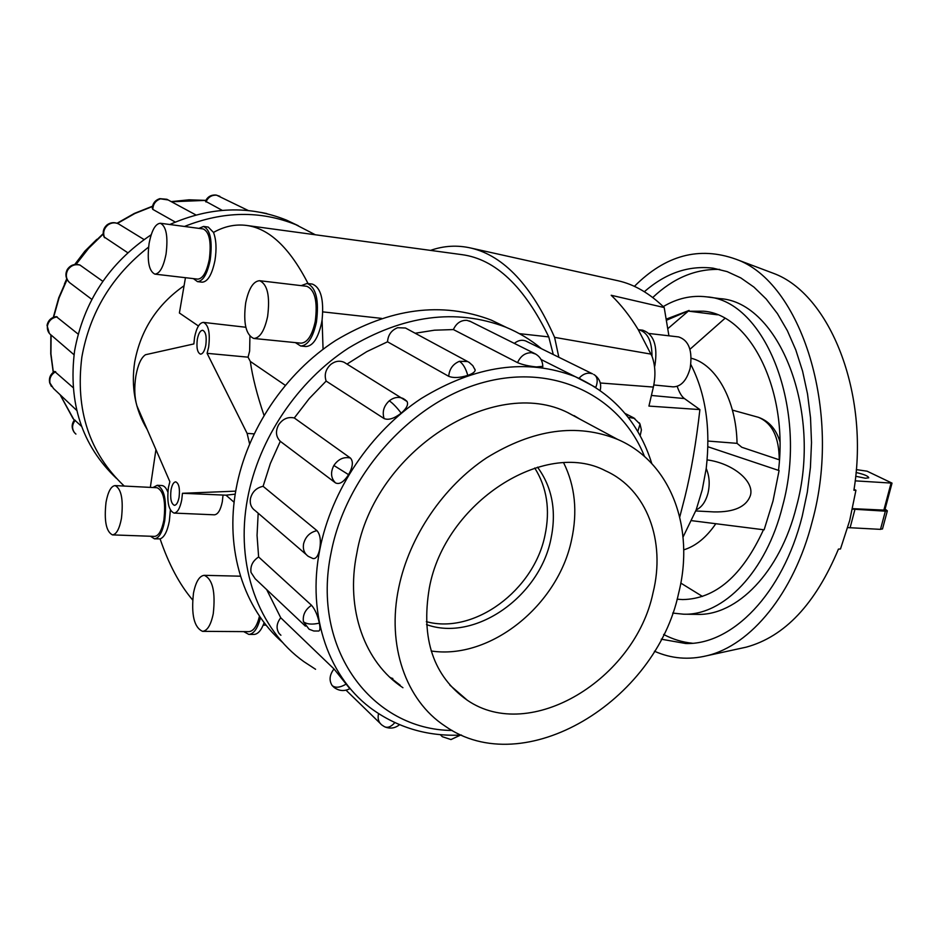 <?xml version="1.0" encoding="UTF-8"?>
<svg xmlns="http://www.w3.org/2000/svg" width="939" height="939" viewBox="0 0 939 939"><rect width="100%" height="100%" fill="white"/><g stroke="black" fill="none" stroke-linecap="round" stroke-linejoin="round"><path stroke-width="1.41" d="M235.22 494.149L225.994 495.182L234.116 502.283M285.233 385.272L250.302 361.421L248.06 357.172L207.096 353.334L208.634 347.184C210.336 333.099 208.599 324.835 203.423 322.394C199.467 322.723 196.521 327.699 194.573 337.324L193.868 343.932L145.498 354.731C141.132 357.642 137.927 364.743 135.873 376.023C134.113 387.514 134.465 397.443 136.906 405.812L169.865 481.695L168.433 487.447C166.778 501.989 168.644 510.534 174.032 513.081C177.471 512.729 180.042 508.316 181.743 499.83L182.459 493.292L225.994 495.182M174.032 513.081L214.338 514.818C217.907 514.478 220.559 510.123 222.308 501.755L223.013 495.287M171.039 489.876C172.06 484.735 173.621 482.059 175.722 481.848C178.95 483.374 180.065 488.538 179.067 497.341C178.034 502.459 176.485 505.123 174.408 505.335C171.168 503.797 170.041 498.644 171.039 489.876M197.331 339.261C198.505 333.462 200.277 330.469 202.66 330.27C205.782 331.737 206.826 336.714 205.805 345.2C204.62 350.986 202.847 353.968 200.488 354.156C197.366 352.677 196.31 347.712 197.331 339.261M184.067 285.738C157.212 304.576 140.768 329.918 134.735 361.773C130.908 386.868 135.063 409.451 147.2 429.51M248.06 357.172L249.633 351.116L249.927 336.303M677.183 386.363C679.343 392.619 681.761 396.681 684.425 398.559L699.895 409.592L648.931 406.082L653.368 387.068C655.809 375.87 655.352 365.6 652.006 356.233L638.25 329.671C629.928 316.032 620.914 304.565 611.195 295.269L664.202 307.546C649.624 293.308 634.224 284.376 618.003 280.749L615.385 280.174M664.202 307.546L668.92 335.798M679.754 516.978L684.965 496.813C691.233 471.343 696.21 442.269 699.895 409.592M696.151 509.912C701.75 507.342 705.717 501.696 708.041 492.987C710.025 484.09 709.414 475.932 706.21 468.514L702.231 489.853L696.151 509.912L683.052 537.061M649.201 333.509L678.686 336.937C688.956 340.423 692.771 350.904 690.118 368.405C686.62 380.612 680.939 386.762 673.075 386.856L653.826 384.978M652.006 356.233C651.912 340.822 647.429 331.972 638.543 329.706L642.652 330.188C653.767 334.026 657.863 345.716 654.952 365.236L654.542 366.879M213.259 613.695C215.653 591.887 212.648 579.105 204.256 575.325C199.361 575.877 195.77 581.816 193.481 593.155C191.087 614.775 194.127 627.51 202.589 631.348C207.378 630.808 210.935 624.916 213.259 613.695M253.788 338.463L300.95 343.169C307.323 342.817 312.077 335.61 315.234 321.537C317.793 301.595 314.976 289.846 306.783 286.301L259.634 280.714C253.354 281.137 248.694 288.543 245.678 302.933C243.142 323.051 245.854 334.894 253.788 338.463C259.927 338.063 264.54 330.728 267.627 316.431C270.162 296.172 267.498 284.259 259.634 280.714M307.123 283.449L312.276 284.071C320.786 287.393 324.061 299.365 322.089 319.976L321.608 322.793C318.133 338.228 312.887 346.139 305.856 346.526L300.703 346.01C307.699 345.622 312.933 337.7 316.408 322.23C319.225 300.292 316.126 287.357 307.123 283.449L301.219 285.644M112.469 534.89L154.559 536.392C158.691 535.946 161.801 530.5 163.879 520.065C165.921 501.661 163.668 490.886 157.083 487.728L115.086 485.592C111.048 486.073 108.02 491.649 106.025 502.295C103.994 520.793 106.142 531.662 112.469 534.89C116.436 534.432 119.429 528.915 121.46 518.328C123.502 499.689 121.377 488.785 115.086 485.592M150.486 536.239L154.454 538.822C159.008 538.34 162.424 532.354 164.701 520.875C166.966 500.628 164.478 488.773 157.236 485.299L161.837 485.533C164.219 485.721 166.215 487.928 167.858 492.13M170.382 510.077L169.349 521.063C167.33 531.462 164.243 537.401 160.1 538.88L154.454 538.822M157.236 485.299L153.022 487.517M154.865 274.129L197.718 279.129C202.812 278.766 206.674 272.157 209.315 259.328C211.451 242.062 209.42 231.933 203.247 228.952L160.358 223.259C155.381 223.705 151.613 230.466 149.078 243.553C146.977 260.936 148.902 271.136 154.865 274.129C159.747 273.719 163.48 267.016 166.062 253.988C168.187 236.475 166.285 226.24 160.358 223.259M203.552 226.44L208.247 227.074L213.493 232.426C216.263 239.68 216.756 249.023 214.961 260.443C212.05 274.54 207.777 281.782 202.167 282.181L197.472 281.63C203.059 281.231 207.319 273.977 210.23 259.857C212.578 240.853 210.348 229.715 203.552 226.44L198.939 228.377M398.805 587.38C386.422 645.633 406.047 700.517 444.875 725.964C524.021 782.011 655.891 701.374 678.592 593.389C695.083 528.516 671.315 462.34 617.639 439.405C576.945 423.008 533.282 429.135 486.66 457.798C443.267 486.566 409.357 536.474 398.805 587.38M426.341 621.653C474.301 634.752 533.939 590.244 544.96 535.394C550.36 509.9 546.956 487.435 534.725 468.009M426.494 624.588C475.064 642.147 539.42 596.688 550.864 539.291C556.733 511.332 552.273 487.294 537.519 467.176M653.016 592.849C635.104 679.226 530.206 743.5 467.282 700.224C433.442 676.326 420.789 638.931 429.323 588.037C444.757 502.377 544.925 438.63 605.573 470.826C647.171 489.442 665.892 541.392 653.016 592.849M563.705 462.904C575.126 486.085 577.731 511.825 571.522 540.101C557.954 605.232 490.51 659.988 431.189 650.997M64.439 284.012L66.763 278.754M74.721 264.516L84.897 251.124L96.858 239.316M282.839 642.652C243.929 609.094 224.667 549.925 236.135 488.761C246.922 430.015 285.256 373.041 335.704 340.446C389.92 308.062 441.776 301.29 491.285 320.105L506.544 327.5M541.486 348.721C530.781 339.754 518.833 332.559 505.628 327.112C455.732 308.168 403.359 315.152 348.51 348.064C297.475 381.199 258.601 439.006 247.567 498.515C234.82 565.489 258.671 629.482 303.931 661.69L315.574 669.284M319.706 549.139C318.251 555.911 315.997 559.045 312.957 558.541L308.403 556.416C304.33 553.576 302.71 549.397 303.567 543.869C305.457 536.662 309.929 532.26 316.971 530.641C320.199 534.361 321.115 540.524 319.706 549.139M258.178 513.199L257.051 535.394L258.624 556.968L311.525 605.279C314.999 609.247 317.605 615.198 319.342 623.12C320.269 627.862 320.105 630.492 318.837 631.008L318.685 631.043M266.688 589.61L280.738 617.756L333.991 668.932L349.848 688.71M474.794 369.05L475.181 370.083C475.04 371.95 472.563 373.722 467.786 375.389C459.817 377.865 453.455 378.182 448.713 376.316L387.525 341.796C388.077 334.894 391.446 330.188 397.643 327.711L405.484 328.016L406.939 328.791M350.364 457.997C353.487 461.295 352.9 466.847 348.592 474.664C343.791 482.059 339.413 484.794 335.469 482.869L280.303 441.318C275.866 436.764 275.303 431.271 278.601 424.851C282.733 418.876 287.956 416.576 294.294 417.972L350.364 457.997C343.756 456.612 338.251 459.101 333.873 465.474C330.34 472.317 330.868 478.115 335.469 482.869M305.421 626.149L255.173 578.741L251.03 572.45C250.15 566.053 252.673 560.9 258.624 556.968M280.914 635.257L279.176 633.567C275.96 628.637 276.477 623.367 280.738 617.756M306.055 554.397L255.173 510.616C251.253 507.858 249.668 503.879 250.431 498.656C252.168 491.86 256.394 487.752 263.096 486.308L316.971 530.641M406.153 400.601L407.033 401.469C408.571 404.545 406.622 408.442 401.188 413.16C394.192 418.571 388.5 420.367 384.11 418.571L326.138 381.07C324.072 374.778 325.645 369.203 330.892 364.332C335.246 361.057 339.66 360.376 344.12 362.301L345.916 363.393M542.812 366.327L536.392 366.938C528.774 366.163 522.495 364.731 517.542 362.642L453.396 329.566C456.319 323.216 460.803 320.129 466.871 320.328L470.709 321.608M402.937 687.724L402.702 687.559C364.719 662.465 345.27 609.294 356.82 553.317C374.227 450.673 494.207 375.025 568.306 412.867L583.142 420.883M400.202 685.224L389.626 677.054M575.407 416.728L574.903 416.094M315.316 234.773L295.797 224.656C260.49 210.442 223.365 211.04 184.431 226.463M148.573 247.11C112.128 275.608 89.886 312.264 81.857 357.066C75.167 409.979 89.287 452.974 124.23 486.062M116.436 478.385C81.975 445.544 68.019 403.042 74.592 350.857C83.641 301.619 109.182 262.92 151.191 234.762M169.806 224.515C210.301 206.65 249.199 205.183 286.489 220.113L298.273 225.712M47.103 325.047C48.241 320.246 51.305 317.429 56.27 316.607L78.172 334.12M91.834 299.388L69.486 282.545M69.65 282.686C65.976 279 65.354 274.74 67.819 269.892L67.35 269.423C70.413 265.044 74.58 263.566 79.862 264.986L102.832 281.324M127.786 252.755L104.006 236.886C102.351 232.144 103.384 228.142 107.081 224.855L107.879 224.996C111.272 222.602 114.793 222.214 118.455 223.846L119.922 224.75M175.288 222.073L152.822 209.397L152.294 208.317C152.623 203.493 155.064 200.3 159.618 198.704L168.104 199.948M222.226 210.359L205.441 201.192C207.589 196.697 211.169 194.655 216.181 195.066L219.843 196.321M667.782 328.697L689.097 310.445L689.273 311.243L703.581 311.196C749.897 314.53 788.408 389.591 778.537 470.134L779.088 470.58L772.997 501.05L764.123 529.819L691.75 520.676M706.562 296.853L719.837 298.614C778.595 301.865 822.928 410.789 796.389 506.814C780.074 572.426 736.786 616.019 696.855 614.376L683.463 614.188C723.183 615.831 766.294 572.015 782.586 506.051C809.078 409.486 765.003 300.034 706.562 296.853C691.667 295.057 677.23 298.309 663.251 306.595M644.342 291.712C665.669 273.108 688.592 265.268 713.088 268.167L727.126 271.606L740.801 277.909L753.9 287.064L766.177 298.989L777.41 313.591L787.351 330.657L795.803 349.954L802.587 371.175L807.528 393.969L810.533 417.914L811.507 442.586L810.416 467.516L807.305 492.236L802.211 516.262C782.774 593.941 732.091 644.976 685.763 643.52L661.244 639.189M692.466 643.238C682.43 642.241 672.817 639.318 663.638 634.459M768.125 271.324L773.419 273.319C829.595 293.743 869.866 392.702 853.903 490.264L855.934 490.24L849.701 520.499L840.475 548.998L838.445 549.092C815.498 603.953 784.758 636.654 746.212 647.159L740.683 648.368M634.365 286.395C665.505 255.15 699.332 246.088 735.859 259.187C800.803 281.559 842.846 410.719 812.235 521.485C793.983 593.448 750.648 645.422 706.997 655.704C688.663 660.152 671.15 658.65 654.448 651.22M715.811 523.716C706.351 537.495 695.658 546.205 683.721 549.855M707.161 459.887C732.819 463.291 754.651 481.308 750.402 495.499C746.305 506.802 734.181 512.271 714.016 511.919L695.752 510.957M856.039 472.493C864.08 474.312 868.305 476.085 868.728 477.798L865.418 478.244L855.675 476.261M847.729 527.601L880.489 529.361L882.531 528.821M885.09 509.055L887.343 510.839L885.36 511.168L852.436 509.138M852.553 508.645L884.796 510.147M856.286 469.617L867.096 471.19L892.027 483.127L855.171 480.85M854.032 489.325L855.934 490.24M691.221 358.252C716.07 364.309 736.34 400.296 737.045 443.349L707.994 441.06M737.045 443.349L741.775 447.257L779.429 459.864M724.955 318.356L689.942 349.285M689.273 311.243L717.478 314.8M652.781 297.487C673.24 278.108 695.541 268.754 719.673 269.423M672.676 613.073L683.463 614.188M666.209 319.131L689.097 310.445M763.477 529.737C742.35 575.76 715.389 599.035 682.594 599.575L677.078 599.188M666.397 320.293L686.374 311.701M779.088 470.58L707.924 446.753M702.431 596.429L680.798 583.084M74.122 432.198C71.423 428.008 71.552 423.912 74.486 419.886L81.576 426.376M76.705 410.39L53.523 388.523L49.603 382.478C48.84 377.724 50.506 374.051 54.615 371.445L73.089 387.584M390.307 677.688L392.842 678.51M574.034 415.601L579.915 419.146M514.337 343.392C518.046 340.352 521.826 339.542 525.687 340.951L526.744 341.467M580.631 379.063L579.034 378.253C583.213 373.687 587.708 372.22 592.521 373.839L525.687 340.951M453.396 329.566L434.44 330.199L415.179 333.239M387.525 341.796L366.856 351.597L347.019 364.074M326.138 381.07L309.236 398.57L294.294 417.972M280.303 441.318L270.362 463.479L263.096 486.308M193.411 278.625L197.472 281.63M192.624 599.939C179.584 584.621 168.738 564.269 160.1 538.88M150.334 487.388L155.933 449.617M295.386 342.618L300.703 346.01M264.164 622.616C261.382 630.304 257.967 634.236 253.894 634.435L248.835 634.412C253.87 633.966 257.755 628.355 260.479 617.557M243.682 631.607L248.835 634.412M202.589 631.348L248.87 631.642C253.495 631.231 257.04 626.067 259.504 616.137M430.508 250.396C443.901 245.689 457.481 244.926 471.237 248.131C503.95 255.971 531.732 285.714 554.597 337.371L558.846 357.266M553.282 354.531L548.763 336.901C524.326 286.548 495.393 259.129 461.988 254.657L246.394 225.419C269.094 228.33 289.658 247.708 308.062 283.566M690.846 364.543C705.705 393.617 710.823 428.266 706.21 468.514M322.089 319.976L323.063 349.249M198.446 325.997L179.396 312.992L185.453 277.698M213.493 232.426C224.28 226.358 235.243 224.022 246.394 225.419M245.818 327.253L203.423 322.394M254.035 433.865L247.11 433.384L207.096 353.334M250.302 361.421C252.532 377.114 257.098 395.061 263.988 415.273M182.459 493.292L235.712 491.144M249.574 443.807L247.11 433.384M461.495 735.061C429.076 736.61 399.908 728.429 374.004 710.494C329.436 679.695 306.396 616.313 319.87 549.268C331.479 489.994 370.541 431.999 421.142 398.57C475.498 365.341 526.873 358.029 575.255 376.668L595.408 387.244M644.518 456.507C620.691 396.681 555.231 363.029 483.749 382.337C412.385 401.293 346.256 474.054 331.15 552.496C310.75 649.319 372.196 729.943 452.222 730.472M595.76 387.467C597.897 381.915 597.65 377.842 594.997 375.26L594.176 374.708M467.786 375.389C465.767 368.334 462.986 363.639 459.453 361.304C452.95 364.003 449.37 369.004 448.713 376.316M469.406 362.536L467.622 361.538L459.453 361.304M348.592 474.664L333.873 465.474M319.342 623.12C312.112 624.775 306.795 624.306 303.414 621.712L309.084 629.224L313.79 630.996L318.837 631.008M311.525 605.279C305.269 609.517 302.558 614.986 303.414 621.712M394.838 722.619C391.082 726.856 387.619 728.206 384.427 726.669L381.927 725.061C378.558 722.396 377.431 718.581 378.546 713.605M440.285 734.65L442.339 736.704L450.966 739.556L460.533 735.096M346.421 683.932C340.27 687.641 335.528 688.193 332.195 685.599L334.143 687.465C339.12 691.092 344.367 691.491 349.895 688.674M333.991 668.932C329.483 674.906 328.885 680.47 332.195 685.599M401.188 413.16C396.763 407.338 392.795 403.23 389.274 400.812C383.734 406.024 382.02 411.939 384.11 418.571M405.343 399.92L403.124 398.5C398.488 396.516 393.864 397.291 389.274 400.812M535.864 354.167L531.674 352.735C525.371 352.594 520.652 355.893 517.542 362.642M637.781 431.576L640.022 424.111L639.306 422.82M51.093 335.094L50.941 353.909L53.359 372.278M60.143 394.767L74.216 420.226M205.805 200.394L171.473 201.756M153.21 206.216L134.84 213.517L117.422 223.412M103.267 234.046L88.665 248.283L76.071 264.399M67.103 279.47L59.04 297.968L53.629 317.229M152.822 209.397C153.034 204.08 155.604 200.547 160.546 198.822M261.441 212.507L266.723 213.552M205.97 201.979C208.129 197.131 211.686 194.878 216.651 195.206L248.342 210.559M104.581 237.743C102.727 232.813 103.818 228.564 107.879 224.996M74.017 354.742L51.563 335.423C48.347 333.134 46.973 329.976 47.431 325.95C48.628 320.751 51.891 317.722 57.209 316.877M74.169 432.269L74.474 432.668C71.728 428.63 71.986 424.51 75.249 420.296M75.918 434.088L74.474 432.668M757.397 417.022L758.395 417.303C772.187 423.078 779.135 437.245 779.241 459.805M854.924 509.466L850.065 527.882M885.36 511.168L880.489 529.361M883.775 510.405L891.029 483.268M67.819 269.892C70.93 265.432 75.05 263.847 80.155 265.138M50.025 383.417C49.133 378.382 51.011 374.473 55.659 371.668M634.741 418.418L628.121 417.303M593.765 374.461L594.997 375.26C599.915 379.215 601.629 384.286 600.162 390.448M600.279 382.983L653.368 387.068M651.408 395.46L684.425 398.559M554.597 337.371L651.126 354.144M548.763 336.901L519.384 333.65M381.516 318.38L322.828 311.877M240.466 576.194L204.256 575.325M467.282 700.224L449.84 685.094M651.795 463.584C639.095 422.914 613.578 393.946 575.255 376.668L541.04 359.496M475.181 370.083L472.81 365.67L469.089 362.337L405.484 328.016M380.072 723.253L346.045 690.188M407.033 401.469L344.12 362.301M542.812 366.773C542.683 360.623 539.89 356.174 534.42 353.416L469.512 321.009M640.163 435.79L641.407 429.933L640.022 424.111L633.567 417.796L624.987 413.406M295.797 224.656L286.489 220.113M73.101 418.653L60.049 394.673M53.241 372.36L50.753 353.85L50.859 334.918M49.755 383.077L51.41 386.422M67.315 269.481C65.049 273.93 65.577 278.085 68.887 281.958M267.228 213.799L260.596 212.343M47.044 325.434L49.333 333.38M773.419 273.319L735.859 259.187M779.898 441.6C776.13 429.146 768.959 421.048 758.395 417.303L732.42 410.12M887.343 510.839L882.484 529.009M884.773 510.241L892.027 483.127M746.212 647.159L706.997 655.704M107.222 224.75C110.743 222.32 114.488 222.015 118.455 223.846L144.078 239.562M159.83 198.657L166.907 199.291L195.934 214.961M53.3 317.359L58.734 297.816L66.892 279.059M75.601 264.422L88.36 248.049L103.231 233.611M117.058 223.247L134.312 213.446L152.541 206.193M171.238 201.627L189.044 199.807L206.686 200.418M385.307 727.068C390.46 728.969 395.213 728.171 399.544 724.685M491.285 320.105L505.628 327.112M567.837 412.667L617.639 439.405M618.003 280.749L471.237 248.131M266.16 625.163L263.202 625.139"/></g></svg>
